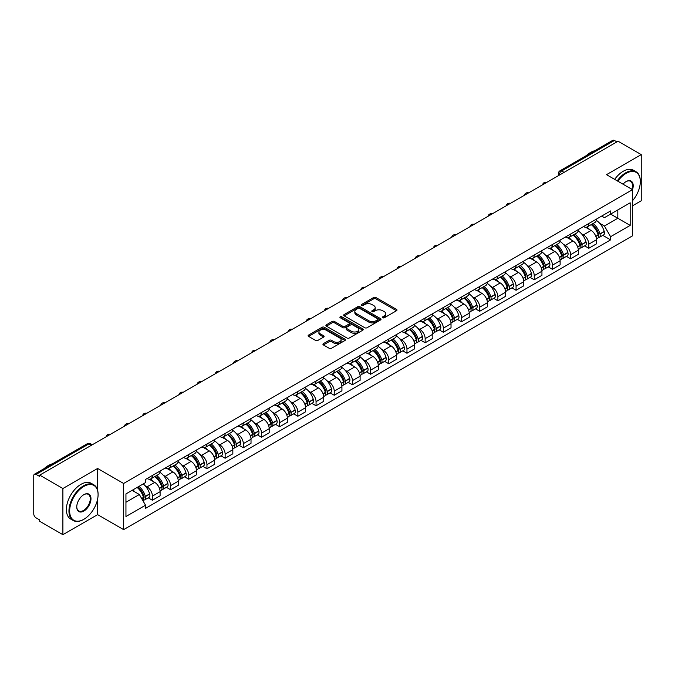 <?xml version="1.0" encoding="UTF-8"?>
<svg xmlns="http://www.w3.org/2000/svg" width="675" height="675" viewBox="0 0 675 675"><rect width="100%" height="100%" fill="white"/><g stroke="black" fill="none" stroke-linecap="round" stroke-linejoin="round"><path stroke-width="1.01" d="M382.759 317.748A1.131 0.65 0 0 0 384.362 317.748L396.512 310.728A1.62 0.937 0 0 0 396.993 310.07A1.62 0.937 0 0 0 396.512 309.412L375.924 297.523A1.62 0.937 0 0 0 373.629 297.523L361.479 304.535A1.131 0.65 0 0 0 361.142 304.999A1.131 0.65 0 0 0 361.479 305.463A1.131 0.65 0 0 0 363.082 305.463L364.652 304.552A5.181 2.987 0 0 1 371.976 304.552L373.688 305.547A5.181 2.987 0 0 1 375.207 307.657A5.181 2.987 0 0 1 373.688 309.774L372.119 310.677A1.131 0.65 0 0 0 371.782 311.141A1.131 0.65 0 0 0 372.119 311.605A1.131 0.65 0 0 0 373.722 311.605L375.292 310.694A5.181 2.987 0 0 1 382.615 310.694L384.328 311.69A5.181 2.987 0 0 1 385.847 313.799A5.181 2.987 0 0 1 384.328 315.917L382.759 316.828A1.131 0.65 0 0 0 382.43 317.284A1.131 0.65 0 0 0 382.759 317.748L382.759 316.828M323.409 343.626A1.62 0.937 0 0 0 322.937 344.284A1.62 0.937 0 0 0 323.409 344.95L329.189 348.283A1.62 0.937 0 0 0 331.476 348.283L344.976 340.487A1.62 0.937 0 0 0 345.448 339.829A1.62 0.937 0 0 0 344.976 339.171L324.38 327.274A1.62 0.937 0 0 0 322.093 327.274L308.593 335.07A1.62 0.937 0 0 0 308.121 335.728A1.62 0.937 0 0 0 308.593 336.395L315.571 340.419A1.62 0.937 0 0 0 317.858 340.419L323.637 337.087A1.62 0.937 0 0 0 324.11 336.428A1.62 0.937 0 0 0 323.637 335.762L320.178 333.771A4.328 2.498 0 0 1 318.904 331.999A4.328 2.498 0 0 1 321.578 329.695A4.328 2.498 0 0 1 326.295 330.235L339.854 338.057A4.328 2.498 0 0 1 341.12 339.829A4.328 2.498 0 0 1 338.453 342.132A4.328 2.498 0 0 1 333.737 341.592L331.476 340.293A1.62 0.937 0 0 0 329.189 340.293L323.409 343.626L323.409 344.95L329.189 341.634L329.189 340.293M123.618 483.477L97.622 468.467L62.893 488.523L39.698 475.132L618.055 141.218L641.25 154.609L606.513 174.665L632.509 189.667L123.618 483.477L123.618 529.639L632.509 235.837L632.509 189.667A10.057 5.805 -60 0 0 626.096 181.592L626.096 181.592A10.057 5.805 -60 0 0 623.017 184.191M364.77 327.738A1.62 0.937 0 0 0 367.057 327.738L380.557 319.942A1.62 0.937 0 0 0 381.029 319.283A1.62 0.937 0 0 0 380.557 318.625L359.961 306.737A1.62 0.937 0 0 0 357.674 306.737L344.174 314.533A1.62 0.937 0 0 0 343.702 315.191A1.62 0.937 0 0 0 344.174 315.849L364.77 327.738M340.681 317.993A1.131 0.65 0 0 1 341.828 318.153L341.828 316.811L362.762 328.894A1.62 0.937 0 0 1 363.234 329.56A1.62 0.937 0 0 1 362.762 330.218L349.262 338.015A1.62 0.937 0 0 1 346.975 338.015L326.379 326.118L326.379 324.802A1.62 0.937 0 0 0 325.907 325.46A1.62 0.937 0 0 0 326.379 326.118M326.379 324.802L332.159 321.469A1.62 0.937 0 0 1 334.446 321.469L342.799 326.287A1.62 0.937 0 0 0 345.085 326.287L348.924 324.076A1.62 0.937 0 0 0 349.397 323.409A1.62 0.937 0 0 0 348.924 322.751L340.225 317.731A1.131 0.65 0 0 1 339.896 317.267A1.131 0.65 0 0 1 340.597 316.668A1.131 0.65 0 0 1 341.828 316.811M62.893 488.523L62.893 534.684L39.698 521.294L39.698 519.952L36.079 517.86A3.299 1.907 -120 0 1 33.75 513.827L33.75 475.74A3.299 1.907 -120 0 1 34.433 474.23L87.235 443.745A3.299 1.907 60 0 1 88.881 443.905L36.079 474.39A3.299 1.907 -120 0 0 34.433 474.23M632.509 205.816L641.25 200.77L641.25 154.609M62.893 534.684L97.622 514.637L123.618 529.639M39.698 475.132L39.698 476.474L36.079 474.39M564.089 172.378L561.642 170.961A3.299 1.907 60 0 0 559.988 170.8L612.79 140.316A3.299 1.907 60 0 1 614.444 140.476L561.642 170.961A3.299 1.907 120 0 0 559.313 175.002L559.313 175.137M616.891 141.893L614.444 140.476M588.803 223.518A7.585 4.379 60 0 1 587.225 226.918L594.92 222.48A7.585 4.379 -120 0 0 596.489 219.08M581.496 233.769L583.436 234.892A7.585 4.379 60 0 1 588.803 244.181L596.489 239.735A7.585 4.379 -120 0 0 591.131 230.453L585.622 227.273M596.489 239.735L596.489 243.844L588.803 248.282L584.626 245.877M587.225 226.918A7.585 4.379 60 0 1 583.495 226.581M588.803 244.181L588.803 248.282M570.62 234.014A7.585 4.379 60 0 1 569.042 237.423L576.737 232.976A7.585 4.379 -120 0 0 578.306 229.576M566.443 256.373L570.62 258.778L578.306 254.34L578.306 250.231A7.585 4.379 -120 0 0 572.948 240.95L567.439 237.769M569.042 237.423A7.585 4.379 60 0 1 565.312 237.077M563.313 244.266L565.253 245.388A7.585 4.379 60 0 1 570.62 254.677L570.62 258.778M552.428 244.51A7.585 4.379 60 0 1 550.859 247.919L558.554 243.472A7.585 4.379 -120 0 0 560.123 240.072M548.26 266.87L552.437 269.274L560.123 264.836L560.123 260.736A7.585 4.379 -120 0 0 554.766 251.446L549.256 248.265M550.859 247.919A7.585 4.379 60 0 1 547.13 247.573M545.13 254.77L547.071 255.884A7.585 4.379 60 0 1 552.437 265.174L552.437 269.274M534.246 255.015A7.585 4.379 60 0 1 532.676 258.415L540.371 253.977A7.585 4.379 -120 0 0 541.941 250.568M530.077 277.366L534.246 279.779L541.941 275.332L541.941 271.232A7.585 4.379 -120 0 0 536.583 261.942L531.073 258.761M532.676 258.415A7.585 4.379 60 0 1 528.947 258.069M526.947 265.267L528.888 266.38A7.585 4.379 60 0 1 534.246 275.67L534.246 279.779M516.063 265.511A7.585 4.379 60 0 1 514.493 268.912L522.188 264.473A7.585 4.379 -120 0 0 523.758 261.065M511.895 287.862L516.063 290.275L523.758 285.829L523.758 281.728A7.585 4.379 -120 0 0 518.4 272.438L512.89 269.266M514.493 268.912A7.585 4.379 60 0 1 510.764 268.574M508.764 275.763L510.705 276.885A7.585 4.379 60 0 1 516.063 286.166L516.063 290.275M497.88 276.007A7.585 4.379 60 0 1 496.311 279.408L504.006 274.97A7.585 4.379 -120 0 0 505.575 271.569M493.712 298.367L497.88 300.772L505.575 296.333L505.575 292.224A7.585 4.379 -120 0 0 500.217 282.935L494.708 279.762M496.311 279.408A7.585 4.379 60 0 1 492.581 279.07M490.582 286.259L492.522 287.381A7.585 4.379 60 0 1 497.88 296.671L497.88 300.772M479.697 286.504A7.585 4.379 60 0 1 478.128 289.913L485.823 285.466A7.585 4.379 -120 0 0 487.392 282.066M475.529 308.863L479.697 311.268L487.392 306.83L487.392 302.721A7.585 4.379 -120 0 0 482.034 293.439L476.525 290.258M478.128 289.913A7.585 4.379 60 0 1 474.398 289.567M472.399 296.755L474.339 297.877A7.585 4.379 60 0 1 479.697 307.167L479.697 311.268M461.514 297A7.585 4.379 60 0 1 459.945 300.409L467.64 295.962A7.585 4.379 -120 0 0 469.209 292.562M457.346 319.359L461.514 321.764L469.209 317.326L469.209 313.225A7.585 4.379 -120 0 0 463.852 303.936L458.342 300.755M459.945 300.409A7.585 4.379 60 0 1 456.216 300.063M454.216 307.26L456.157 308.374A7.585 4.379 60 0 1 461.514 317.663L461.514 321.764M443.332 307.505A7.585 4.379 60 0 1 441.762 310.905L449.457 306.467A7.585 4.379 -120 0 0 451.027 303.058M439.163 329.856L443.332 332.269L451.027 327.822L451.027 323.722A7.585 4.379 -120 0 0 445.669 314.432L440.159 311.251M441.762 310.905A7.585 4.379 60 0 1 438.033 310.559M436.033 317.756L437.974 318.87A7.585 4.379 60 0 1 443.332 328.16L443.332 332.269M425.149 318.001A7.585 4.379 60 0 1 423.579 321.401L431.274 316.963A7.585 4.379 -120 0 0 432.844 313.554M420.981 340.352L425.149 342.765L432.844 338.318L432.844 334.218A7.585 4.379 -120 0 0 427.486 324.928L421.976 321.747M423.579 321.401A7.585 4.379 60 0 1 419.85 321.064M417.85 328.252L419.791 329.375A7.585 4.379 60 0 1 425.149 338.656L425.149 342.765M406.966 328.497A7.585 4.379 60 0 1 405.397 331.898L413.092 327.459A7.585 4.379 -120 0 0 414.661 324.059M402.798 350.857L406.966 353.261L414.661 348.823L414.661 344.714A7.585 4.379 -120 0 0 409.303 335.424L403.793 332.252M405.397 331.898A7.585 4.379 60 0 1 401.667 331.56M399.668 338.749L401.608 339.871A7.585 4.379 60 0 1 406.966 349.152L406.966 353.261M388.783 338.993A7.585 4.379 60 0 1 387.214 342.402L394.909 337.956A7.585 4.379 -120 0 0 396.478 334.555M384.615 361.353L388.783 363.757L396.478 359.319L396.478 355.21A7.585 4.379 -120 0 0 391.12 345.929L385.611 342.748M387.214 342.402A7.585 4.379 60 0 1 383.484 342.056M381.485 349.245L383.425 350.367A7.585 4.379 60 0 1 388.783 359.657L388.783 363.757M370.6 349.49A7.585 4.379 60 0 1 369.031 352.898L376.726 348.452A7.585 4.379 -120 0 0 378.295 345.052M366.432 371.849L370.6 374.254L378.295 369.816L378.295 365.707A7.585 4.379 -120 0 0 372.938 356.425L367.428 353.244M369.031 352.898A7.585 4.379 60 0 1 365.302 352.552M363.302 359.75L365.243 360.863A7.585 4.379 60 0 1 370.6 370.153L370.6 374.254M352.418 359.994A7.585 4.379 60 0 1 350.848 363.395L358.543 358.957A7.585 4.379 -120 0 0 360.113 355.548M348.249 382.345L352.418 384.758L360.113 380.312L360.113 376.211A7.585 4.379 -120 0 0 354.755 366.922L349.245 363.741M350.848 363.395A7.585 4.379 60 0 1 347.119 363.049M345.119 370.246L347.06 371.36A7.585 4.379 60 0 1 352.418 380.649L352.418 384.758M334.235 370.491A7.585 4.379 60 0 1 332.665 373.891L340.36 369.453A7.585 4.379 -120 0 0 341.93 366.044M330.067 392.842L334.235 395.255L341.93 390.808L341.93 386.707A7.585 4.379 -120 0 0 336.563 377.418L331.062 374.237M332.665 373.891A7.585 4.379 60 0 1 328.936 373.553M326.936 380.742L328.877 381.864A7.585 4.379 60 0 1 334.235 391.146L334.235 395.255M316.052 380.987A7.585 4.379 60 0 1 314.483 384.387L322.177 379.949A7.585 4.379 -120 0 0 323.747 376.549M311.884 403.346L316.052 405.751L323.747 401.313L323.747 397.204A7.585 4.379 -120 0 0 318.381 387.914L312.879 384.742M314.483 384.387A7.585 4.379 60 0 1 310.753 384.05M308.753 391.238L310.694 392.361A7.585 4.379 60 0 1 316.052 401.642L316.052 405.751M297.869 391.483A7.585 4.379 60 0 1 296.3 394.892L303.995 390.445A7.585 4.379 -120 0 0 305.564 387.045M293.701 413.843L297.869 416.247L305.564 411.809L305.564 407.7A7.585 4.379 -120 0 0 300.198 398.419L294.697 395.238M296.3 394.892A7.585 4.379 60 0 1 292.57 394.546M290.571 401.735L292.511 402.857A7.585 4.379 60 0 1 297.869 412.147L297.869 416.247M279.686 401.979A7.585 4.379 60 0 1 278.117 405.388L285.812 400.942A7.585 4.379 -120 0 0 287.381 397.541M275.518 424.339L279.686 426.743L287.381 422.305L287.381 418.196A7.585 4.379 -120 0 0 282.015 408.915L276.514 405.734M278.117 405.388A7.585 4.379 60 0 1 274.387 405.042M272.388 412.231L274.328 413.353A7.585 4.379 60 0 1 279.686 422.643L279.686 426.743M261.503 412.484A7.585 4.379 60 0 1 259.934 415.884L267.629 411.446A7.585 4.379 -120 0 0 269.198 408.038M257.335 434.835L261.503 437.248L269.198 432.802L269.198 428.701A7.585 4.379 -120 0 0 263.832 419.411L258.331 416.23M259.934 415.884A7.585 4.379 60 0 1 256.205 415.538M254.205 422.736L256.146 423.849A7.585 4.379 60 0 1 261.503 433.139L261.503 437.248M243.321 422.98A7.585 4.379 60 0 1 241.751 426.381L249.446 421.942A7.585 4.379 -120 0 0 251.016 418.534M239.153 445.331L243.321 447.744L251.016 443.298L251.016 439.197A7.585 4.379 -120 0 0 245.649 429.907L240.148 426.727M241.751 426.381A7.585 4.379 60 0 1 238.022 426.043M236.022 433.232L237.963 434.354A7.585 4.379 60 0 1 243.321 443.635L243.321 447.744M225.138 433.477A7.585 4.379 60 0 1 223.568 436.877L231.263 432.439A7.585 4.379 -120 0 0 232.833 429.038M220.97 455.827L225.138 458.241L232.833 453.803L232.833 449.693A7.585 4.379 -120 0 0 227.467 440.404L221.965 437.231M223.568 436.877A7.585 4.379 60 0 1 219.839 436.539M217.839 443.728L219.78 444.85A7.585 4.379 60 0 1 225.138 454.132L225.138 458.241M206.955 443.973A7.585 4.379 60 0 1 205.386 447.373L213.081 442.935A7.585 4.379 -120 0 0 214.65 439.535M202.787 466.332L206.955 468.737L214.65 464.299L214.65 460.19A7.585 4.379 -120 0 0 209.284 450.908L203.782 447.727M205.386 447.373A7.585 4.379 60 0 1 201.648 447.036M199.657 454.224L201.597 455.347A7.585 4.379 60 0 1 206.955 464.636L206.955 468.737M188.772 454.469A7.585 4.379 60 0 1 187.203 457.878L194.898 453.431A7.585 4.379 -120 0 0 196.467 450.031M184.604 476.828L188.772 479.233L196.467 474.795L196.467 470.686A7.585 4.379 -120 0 0 191.101 461.405L185.6 458.224M187.203 457.878A7.585 4.379 60 0 1 183.465 457.532M181.474 464.721L183.414 465.843A7.585 4.379 60 0 1 188.772 475.132L188.772 479.233M170.589 464.965A7.585 4.379 60 0 1 169.02 468.374L176.715 463.928A7.585 4.379 -120 0 0 178.284 460.527M166.421 487.325L170.589 489.738L178.284 485.291L178.284 481.191A7.585 4.379 -120 0 0 172.918 471.901L167.417 468.72M169.02 468.374A7.585 4.379 60 0 1 165.282 468.028M163.291 475.225L165.232 476.339A7.585 4.379 60 0 1 170.589 485.629L170.589 489.738M152.407 475.47A7.585 4.379 60 0 1 150.837 478.87L158.532 474.432A7.585 4.379 -120 0 0 160.102 471.023M148.238 497.821L152.407 500.234L160.102 495.788L160.102 491.687A7.585 4.379 -120 0 0 154.735 482.397L149.234 479.216M150.837 478.87A7.585 4.379 60 0 1 147.099 478.533M145.108 485.722L147.04 486.844A7.585 4.379 60 0 1 152.407 496.125L152.407 500.234M601.678 216.084L604.42 217.662L630.18 202.795L617.819 209.925L617.819 218.27L604.42 226.007L599.678 223.273M125.947 502.251L139.354 494.513L145.53 505.212L125.947 516.518L125.947 493.906L145.53 482.6L145.53 479.436L610.597 210.938L610.597 214.093L630.18 225.399L610.597 236.706L604.42 226.007M630.18 202.795L630.18 225.399M145.53 505.212L145.53 508.376L610.597 239.87L610.597 236.706M97.622 468.467L97.622 490.286M97.622 499.087L97.622 514.637M139.354 494.513L132.123 490.337M602.809 235.372L610.597 239.87M383.206 317.908L384.328 317.258A5.181 2.987 0 0 0 385.847 315.149L385.847 313.799M375.207 307.657L375.207 309.007A5.181 2.987 0 0 1 373.688 311.116L372.566 311.766M396.495 310.745L375.924 298.865A1.62 0.937 0 0 0 373.629 298.865L361.927 305.623M380.531 319.958L359.961 308.078A1.62 0.937 0 0 0 357.674 308.078L344.191 315.866M377.696 319.748A1.131 0.65 0 0 0 378.025 319.283A1.131 0.65 0 0 0 377.696 318.819L359.615 308.382A1.131 0.65 0 0 0 358.02 308.382L356.358 309.344A5.181 2.987 0 0 0 354.839 311.453A5.181 2.987 0 0 0 356.358 313.571L368.71 320.701A5.181 2.987 0 0 0 376.034 320.701L377.696 319.748L377.696 321.089A1.131 0.65 0 0 0 378.025 320.633L378.025 319.283M354.839 311.453L354.839 312.803A5.181 2.987 0 0 0 356.358 314.921L356.358 313.571M377.696 321.089L376.034 322.051A5.181 2.987 0 0 1 368.71 322.051L356.358 314.921M326.405 326.135L332.159 322.81L332.159 321.469M349.397 323.409L349.397 324.759A1.62 0.937 0 0 1 348.924 325.418L345.085 327.637A1.62 0.937 0 0 1 342.799 327.637L334.446 322.81A1.62 0.937 0 0 0 332.159 322.81M341.828 318.153L362.745 330.227M351.464 331.29A4.328 2.498 0 0 0 356.181 331.83A4.328 2.498 0 0 0 358.855 329.527A4.328 2.498 0 0 0 357.59 327.755L352.814 324.996A1.62 0.937 0 0 0 350.519 324.996L346.688 327.215A1.62 0.937 0 0 0 346.216 327.873A1.62 0.937 0 0 0 346.688 328.531L351.464 331.29L351.464 332.64A4.328 2.498 0 0 0 356.181 333.18A4.328 2.498 0 0 0 358.855 330.868L358.855 329.527M346.216 327.873L346.216 329.214A1.62 0.937 0 0 0 346.688 329.881L346.688 328.531M351.464 332.64L346.688 329.881M341.12 339.829L341.12 341.17A4.328 2.498 0 0 1 338.453 343.482A4.328 2.498 0 0 1 333.737 342.942L331.476 341.634A1.62 0.937 0 0 0 329.189 341.634M318.904 331.999L318.904 333.349A4.328 2.498 0 0 0 320.178 335.112L320.178 333.771M323.637 335.762L323.637 337.087L320.178 335.112M344.976 339.171L344.976 340.487L324.38 328.624A1.62 0.937 0 0 0 322.093 328.624L308.61 336.403L308.593 335.07M591.663 224.362A10.387 5.999 60 0 1 591.713 224.395A10.387 5.999 60 0 1 598.548 233.71L598.607 233.93A2.017 1.164 60 0 1 598.286 235.516A2.017 1.164 60 0 1 598.244 235.533M591.207 224.623A12.53 7.231 60 0 1 598.092 234.959L598.151 235.178A4.16 2.405 60 0 1 597.493 238.444L596.464 239.043M598.21 237.524A4.16 2.405 -120 0 0 599.358 237.372A4.16 2.405 -120 0 0 600.016 234.098L599.957 233.887A12.53 7.231 -120 0 0 593.072 223.552M596.337 220.404A12.53 7.231 60 0 1 604.209 231.432L604.268 231.643A4.16 2.405 60 0 1 603.61 234.908L599.358 237.372M586.929 227.07A12.53 7.231 60 0 1 589.553 229.534M595.637 229.551L597.24 230.479M573.48 234.858A10.387 5.999 60 0 1 573.531 234.892A10.387 5.999 60 0 1 580.365 244.207L580.424 244.426A2.017 1.164 60 0 1 580.103 246.012A2.017 1.164 60 0 1 580.061 246.038M573.024 235.119A12.53 7.231 60 0 1 579.909 245.464L579.968 245.675A4.16 2.405 60 0 1 579.31 248.94L578.281 249.539M580.028 248.02A4.16 2.405 -120 0 0 581.175 247.868A4.16 2.405 -120 0 0 581.833 244.595L581.774 244.384A12.53 7.231 -120 0 0 574.889 234.048M578.154 230.909A12.53 7.231 60 0 1 586.027 241.928L586.086 242.139A4.16 2.405 60 0 1 585.428 245.413L581.175 247.868M568.747 237.566A12.53 7.231 60 0 1 571.371 240.038M577.454 240.055L579.057 240.975M555.297 245.363A10.387 5.999 60 0 1 555.348 245.388A10.387 5.999 60 0 1 562.182 254.711L562.241 254.922A2.017 1.164 60 0 1 561.921 256.508A2.017 1.164 60 0 1 561.878 256.534M554.842 245.624A12.53 7.231 60 0 1 561.727 255.96L561.786 256.171A4.16 2.405 60 0 1 561.127 259.445L560.09 260.035M561.836 258.517A4.16 2.405 -120 0 0 562.992 258.365A4.16 2.405 -120 0 0 563.65 255.099L563.591 254.88A12.53 7.231 -120 0 0 556.706 244.544M559.972 241.405A12.53 7.231 60 0 1 567.844 252.425L567.903 252.636A4.16 2.405 60 0 1 567.245 255.909L562.992 258.365M550.564 248.062A12.53 7.231 60 0 1 553.188 250.535M559.271 250.552L560.874 251.471M537.114 255.859A10.387 5.999 60 0 1 537.165 255.884A10.387 5.999 60 0 1 543.999 265.207L544.058 265.418A2.017 1.164 60 0 1 543.738 267.005A2.017 1.164 60 0 1 543.696 267.03M536.659 256.12A12.53 7.231 60 0 1 543.544 266.456L543.603 266.667A4.16 2.405 60 0 1 542.945 269.941L541.907 270.54M543.653 269.021A4.16 2.405 -120 0 0 544.809 268.861A4.16 2.405 -120 0 0 545.467 265.596L545.408 265.376A12.53 7.231 -120 0 0 538.523 255.04M541.789 251.902A12.53 7.231 60 0 1 549.661 262.921L549.72 263.14A4.16 2.405 60 0 1 549.062 266.406L544.809 268.861M532.381 258.559A12.53 7.231 60 0 1 534.997 261.031M541.088 261.048L542.692 261.968M518.932 266.355A10.387 5.999 60 0 1 518.982 266.38A10.387 5.999 60 0 1 525.817 275.704L525.876 275.915A2.017 1.164 60 0 1 525.555 277.501A2.017 1.164 60 0 1 525.513 277.526M518.476 266.617A12.53 7.231 60 0 1 525.361 276.952L525.42 277.172A4.16 2.405 60 0 1 524.762 280.437L523.724 281.036M525.471 279.517A4.16 2.405 -120 0 0 526.627 279.357A4.16 2.405 -120 0 0 527.285 276.092L527.226 275.873A12.53 7.231 -120 0 0 520.341 265.537M523.606 262.398A12.53 7.231 60 0 1 531.478 273.417L531.537 273.637A4.16 2.405 60 0 1 530.879 276.902L526.627 279.357M514.198 269.055A12.53 7.231 60 0 1 516.814 271.527M522.906 271.544L524.509 272.472M500.749 276.851A10.387 5.999 60 0 1 500.799 276.885A10.387 5.999 60 0 1 507.634 286.2L507.693 286.419A2.017 1.164 60 0 1 507.372 288.006A2.017 1.164 60 0 1 507.33 288.023M500.293 277.113A12.53 7.231 60 0 1 507.178 287.449L507.237 287.668A4.16 2.405 60 0 1 506.579 290.933L505.541 291.532M507.288 290.014A4.16 2.405 -120 0 0 508.444 289.862A4.16 2.405 -120 0 0 509.102 286.588L509.043 286.377A12.53 7.231 -120 0 0 502.158 276.041M505.423 272.894A12.53 7.231 60 0 1 513.295 283.922L513.354 284.133A4.16 2.405 60 0 1 512.696 287.398L508.444 289.862M496.015 279.56A12.53 7.231 60 0 1 498.631 282.023M504.723 282.04L506.326 282.968M632.509 200.762A20.107 11.61 120 0 0 640.313 181.592A20.107 11.61 120 0 0 626.096 173.382A20.107 11.61 120 0 0 617.844 181.204M617.245 180.858A20.604 11.897 -60 0 1 625.75 172.775A20.604 11.897 -60 0 1 636.053 171.754A20.604 11.897 -60 0 1 640.313 181.187A20.604 11.897 -60 0 1 640.313 181.398M631.893 189.312A9.56 5.518 120 0 0 630.526 181.322A9.56 5.518 120 0 0 625.919 181.702M586.381 155.562A20.604 11.897 -60 0 1 590.549 152.457A20.604 11.897 -60 0 1 594.709 150.753M614.68 179.373A20.604 11.897 -60 0 1 623.185 171.298A20.604 11.897 -60 0 1 633.487 170.277L636.053 171.754M83.523 519.48L83.869 519.278A20.107 11.61 120 0 0 98.086 494.648A20.107 11.61 120 0 0 83.869 486.439A20.107 11.61 120 0 0 69.652 511.068A20.107 11.61 120 0 0 83.869 519.278L83.523 519.48A20.604 11.897 -60 0 1 73.221 520.501A20.604 11.897 -60 0 1 70.057 503.989A20.604 11.897 -60 0 1 83.523 485.831A20.604 11.897 -60 0 1 93.825 484.81A20.604 11.897 -60 0 1 98.086 494.243A20.604 11.897 -60 0 1 98.086 494.446M83.869 494.648L83.869 494.648A10.057 5.805 -60 0 1 90.982 498.749A10.057 5.805 -60 0 1 83.869 511.068A10.057 5.805 -60 0 1 76.756 506.959A10.057 5.805 -60 0 1 83.869 494.648L83.869 494.648M76.764 506.756A9.56 5.518 120 0 0 78.739 510.933A9.56 5.518 120 0 0 83.523 510.46A9.56 5.518 120 0 0 89.767 502.031A9.56 5.518 120 0 0 88.298 494.378A9.56 5.518 120 0 0 83.692 494.75M44.153 468.61A20.604 11.897 -60 0 1 48.322 465.505A20.604 11.897 -60 0 1 52.481 463.801M73.221 520.501L70.656 519.016A20.604 11.897 -60 0 1 67.492 502.504A20.604 11.897 -60 0 1 80.958 484.346A20.604 11.897 -60 0 1 91.26 483.325L93.825 484.81M482.566 287.348A10.387 5.999 60 0 1 482.617 287.381A10.387 5.999 60 0 1 489.451 296.696L489.51 296.916A2.017 1.164 60 0 1 489.189 298.502A2.017 1.164 60 0 1 489.147 298.527M482.11 287.609A12.53 7.231 60 0 1 488.995 297.945L489.054 298.164A4.16 2.405 60 0 1 488.396 301.43L487.358 302.029M489.105 300.51A4.16 2.405 -120 0 0 490.261 300.358A4.16 2.405 -120 0 0 490.919 297.084L490.86 296.873A12.53 7.231 -120 0 0 483.975 286.538M487.232 283.399A12.53 7.231 60 0 1 495.112 294.418L495.172 294.629A4.16 2.405 60 0 1 494.513 297.903L490.261 300.358M477.833 290.056A12.53 7.231 60 0 1 480.448 292.528M486.54 292.545L488.143 293.465M464.383 297.852A10.387 5.999 60 0 1 464.434 297.877A10.387 5.999 60 0 1 471.268 307.201L471.327 307.412A2.017 1.164 60 0 1 471.007 308.998A2.017 1.164 60 0 1 470.964 309.023M463.928 298.114A12.53 7.231 60 0 1 470.812 308.45L470.872 308.661A4.16 2.405 60 0 1 470.213 311.934L469.176 312.525M470.922 311.006A4.16 2.405 -120 0 0 472.078 310.854A4.16 2.405 -120 0 0 472.736 307.589L472.677 307.37A12.53 7.231 -120 0 0 465.792 297.034M469.049 293.895A12.53 7.231 60 0 1 476.93 304.914L476.989 305.125A4.16 2.405 60 0 1 476.331 308.399L472.078 310.854M459.65 300.552A12.53 7.231 60 0 1 462.265 303.024M468.357 303.041L469.96 303.961M446.2 308.348A10.387 5.999 60 0 1 446.251 308.374A10.387 5.999 60 0 1 453.085 317.697L453.144 317.908A2.017 1.164 60 0 1 452.824 319.494A2.017 1.164 60 0 1 452.782 319.52M445.745 308.61A12.53 7.231 60 0 1 452.63 318.946L452.689 319.157A4.16 2.405 60 0 1 452.031 322.431L450.993 323.03M452.739 321.511A4.16 2.405 -120 0 0 453.895 321.351A4.16 2.405 -120 0 0 454.553 318.085L454.494 317.866A12.53 7.231 -120 0 0 447.609 307.53M450.866 304.391A12.53 7.231 60 0 1 458.747 315.411L458.806 315.63A4.16 2.405 60 0 1 458.148 318.895L453.895 321.351M441.467 311.048A12.53 7.231 60 0 1 444.083 313.521M450.174 313.538L451.778 314.457M428.009 318.845A10.387 5.999 60 0 1 428.068 318.87A10.387 5.999 60 0 1 434.903 328.193L434.962 328.404A2.017 1.164 60 0 1 434.641 329.991A2.017 1.164 60 0 1 434.599 330.016M427.562 319.106A12.53 7.231 60 0 1 434.447 329.442L434.506 329.662A4.16 2.405 60 0 1 433.848 332.927L432.81 333.526M434.557 332.007A4.16 2.405 -120 0 0 435.712 331.847A4.16 2.405 -120 0 0 436.371 328.582L436.312 328.362A12.53 7.231 -120 0 0 429.427 318.026M432.683 314.887A12.53 7.231 60 0 1 440.564 325.907L440.623 326.126A4.16 2.405 60 0 1 439.965 329.392L435.712 331.847M423.284 321.545A12.53 7.231 60 0 1 425.9 324.017M431.992 324.034L433.586 324.953M409.826 329.341A10.387 5.999 60 0 1 409.885 329.375A10.387 5.999 60 0 1 416.711 338.69L416.779 338.909A2.017 1.164 60 0 1 416.458 340.495A2.017 1.164 60 0 1 416.416 340.512M409.379 329.602A12.53 7.231 60 0 1 416.264 339.938L416.323 340.158A4.16 2.405 60 0 1 415.665 343.423L414.627 344.022M416.374 342.503A4.16 2.405 -120 0 0 417.53 342.343A4.16 2.405 -120 0 0 418.188 339.078L418.129 338.867A12.53 7.231 -120 0 0 411.244 328.531M414.501 325.384A12.53 7.231 60 0 1 422.381 336.412L422.44 336.623A4.16 2.405 60 0 1 421.782 339.888L417.53 342.343M405.101 332.049A12.53 7.231 60 0 1 407.717 334.513M413.809 334.53L415.403 335.458M391.643 339.837A10.387 5.999 60 0 1 391.702 339.871A10.387 5.999 60 0 1 398.528 349.186L398.596 349.405A2.017 1.164 60 0 1 398.275 350.992A2.017 1.164 60 0 1 398.233 351.017M391.196 340.099A12.53 7.231 60 0 1 398.081 350.435L398.14 350.654A4.16 2.405 60 0 1 397.482 353.919L396.444 354.518M398.191 353A4.16 2.405 -120 0 0 399.347 352.848A4.16 2.405 -120 0 0 400.005 349.574L399.946 349.363A12.53 7.231 -120 0 0 393.061 339.027M396.318 335.888A12.53 7.231 60 0 1 404.198 346.908L404.257 347.119A4.16 2.405 60 0 1 403.599 350.392L399.347 352.848M386.918 342.546A12.53 7.231 60 0 1 389.534 345.018M395.626 345.035L397.221 345.954M373.461 350.333A10.387 5.999 60 0 1 373.52 350.367A10.387 5.999 60 0 1 380.346 359.682L380.413 359.902A2.017 1.164 60 0 1 380.093 361.488A2.017 1.164 60 0 1 380.042 361.513M373.013 350.603A12.53 7.231 60 0 1 379.898 360.939L379.957 361.15A4.16 2.405 60 0 1 379.299 364.416L378.262 365.015M380.008 363.496A4.16 2.405 -120 0 0 381.164 363.344A4.16 2.405 -120 0 0 381.822 360.079L381.763 359.859A12.53 7.231 -120 0 0 374.878 349.523M378.135 346.385A12.53 7.231 60 0 1 386.016 357.404L386.075 357.615A4.16 2.405 60 0 1 385.417 360.889L381.164 363.344M368.736 353.042A12.53 7.231 60 0 1 371.351 355.514M377.443 355.531L379.038 356.451M355.278 360.838A10.387 5.999 60 0 1 355.337 360.863A10.387 5.999 60 0 1 362.163 370.187L362.23 370.398A2.017 1.164 60 0 1 361.91 371.984A2.017 1.164 60 0 1 361.859 372.009M354.831 361.1A12.53 7.231 60 0 1 361.707 371.436L361.775 371.647A4.16 2.405 60 0 1 361.117 374.92L360.079 375.511M361.825 374.001A4.16 2.405 -120 0 0 362.981 373.84A4.16 2.405 -120 0 0 363.639 370.575L363.58 370.356A12.53 7.231 -120 0 0 356.695 360.02M359.952 356.881A12.53 7.231 60 0 1 367.833 367.9L367.892 368.12A4.16 2.405 60 0 1 367.234 371.385L362.981 373.84M350.553 363.538A12.53 7.231 60 0 1 353.168 366.01M359.26 366.027L360.855 366.947M337.095 371.334A10.387 5.999 60 0 1 337.154 371.36A10.387 5.999 60 0 1 343.98 380.683L344.048 380.894A2.017 1.164 60 0 1 343.727 382.48A2.017 1.164 60 0 1 343.676 382.506M336.648 371.596A12.53 7.231 60 0 1 343.524 381.932L343.592 382.151A4.16 2.405 60 0 1 342.934 385.417L341.896 386.016M343.642 384.497A4.16 2.405 -120 0 0 344.798 384.337A4.16 2.405 -120 0 0 345.457 381.071L345.389 380.852A12.53 7.231 -120 0 0 338.512 370.516M341.769 367.377A12.53 7.231 60 0 1 349.65 378.397L349.709 378.616A4.16 2.405 60 0 1 349.051 381.881L344.798 384.337M332.37 374.034A12.53 7.231 60 0 1 334.986 376.507M341.077 376.523L342.672 377.443M318.912 381.831A10.387 5.999 60 0 1 318.971 381.864A10.387 5.999 60 0 1 325.797 391.179L325.865 391.399A2.017 1.164 60 0 1 325.544 392.977A2.017 1.164 60 0 1 325.493 393.002M318.457 382.092A12.53 7.231 60 0 1 325.342 392.428L325.409 392.648A4.16 2.405 60 0 1 324.751 395.913L323.713 396.512M325.46 394.993A4.16 2.405 -120 0 0 326.616 394.833A4.16 2.405 -120 0 0 327.274 391.567L327.206 391.357A12.53 7.231 -120 0 0 320.33 381.021M323.587 377.873A12.53 7.231 60 0 1 331.467 388.901L331.526 389.112A4.16 2.405 60 0 1 330.868 392.377L326.616 394.833M314.187 384.539A12.53 7.231 60 0 1 316.803 387.003M322.895 387.02L324.489 387.948M300.729 392.327A10.387 5.999 60 0 1 300.788 392.361A10.387 5.999 60 0 1 307.614 401.676L307.682 401.895A2.017 1.164 60 0 1 307.361 403.481A2.017 1.164 60 0 1 307.311 403.507M300.274 392.588A12.53 7.231 60 0 1 307.159 402.924L307.226 403.144A4.16 2.405 60 0 1 306.568 406.409L305.53 407.008M307.277 405.489A4.16 2.405 -120 0 0 308.433 405.337A4.16 2.405 -120 0 0 309.091 402.064L309.023 401.853A12.53 7.231 -120 0 0 302.138 391.517M305.404 388.37A12.53 7.231 60 0 1 313.284 399.398L313.343 399.608A4.16 2.405 60 0 1 312.685 402.882L308.433 405.337M296.004 395.035A12.53 7.231 60 0 1 298.62 397.499M304.712 397.524L306.307 398.444M282.547 402.823A10.387 5.999 60 0 1 282.597 402.857A10.387 5.999 60 0 1 289.432 412.172L289.499 412.391A2.017 1.164 60 0 1 289.178 413.977A2.017 1.164 60 0 1 289.128 414.003M282.091 403.093A12.53 7.231 60 0 1 288.976 413.429L289.043 413.64A4.16 2.405 60 0 1 288.385 416.905L287.348 417.504M289.094 415.986A4.16 2.405 -120 0 0 290.25 415.834A4.16 2.405 -120 0 0 290.908 412.568L290.841 412.349A12.53 7.231 -120 0 0 283.956 402.013M287.221 398.874A12.53 7.231 60 0 1 295.102 409.894L295.161 410.105A4.16 2.405 60 0 1 294.502 413.378L290.25 415.834M277.822 405.532A12.53 7.231 60 0 1 280.437 408.004M286.529 408.021L288.124 408.94M264.364 413.328A10.387 5.999 60 0 1 264.414 413.353A10.387 5.999 60 0 1 271.249 422.677L271.316 422.887A2.017 1.164 60 0 1 270.996 424.474A2.017 1.164 60 0 1 270.945 424.499M263.908 413.589A12.53 7.231 60 0 1 270.793 423.925L270.861 424.136A4.16 2.405 60 0 1 270.202 427.41L269.165 428.001M270.911 426.49A4.16 2.405 -120 0 0 272.067 426.33A4.16 2.405 -120 0 0 272.725 423.065L272.658 422.845A12.53 7.231 -120 0 0 265.773 412.509M269.038 409.371A12.53 7.231 60 0 1 276.919 420.39L276.978 420.609A4.16 2.405 60 0 1 276.32 423.875L272.067 426.33M259.639 416.028A12.53 7.231 60 0 1 262.254 418.5M268.346 418.517L269.941 419.437M246.181 423.824A10.387 5.999 60 0 1 246.232 423.849A10.387 5.999 60 0 1 253.066 433.173L253.133 433.384A2.017 1.164 60 0 1 252.813 434.97A2.017 1.164 60 0 1 252.762 434.995M245.725 424.086A12.53 7.231 60 0 1 252.61 434.422L252.678 434.641A4.16 2.405 60 0 1 252.02 437.906L250.982 438.505M252.728 436.987A4.16 2.405 -120 0 0 253.884 436.826A4.16 2.405 -120 0 0 254.543 433.561L254.475 433.342A12.53 7.231 -120 0 0 247.59 423.006M250.855 419.867A12.53 7.231 60 0 1 258.736 430.886L258.795 431.106A4.16 2.405 60 0 1 258.137 434.371L253.884 436.826M241.456 426.524A12.53 7.231 60 0 1 244.072 428.996M250.163 429.013L251.758 429.933M227.998 434.32A10.387 5.999 60 0 1 228.049 434.354A10.387 5.999 60 0 1 234.883 443.669L234.942 443.888A2.017 1.164 60 0 1 234.63 445.466A2.017 1.164 60 0 1 234.579 445.492M227.543 434.582A12.53 7.231 60 0 1 234.427 444.918L234.495 445.137A4.16 2.405 60 0 1 233.837 448.403L232.799 449.002M234.546 447.483A4.16 2.405 -120 0 0 235.702 447.322A4.16 2.405 -120 0 0 236.36 444.057L236.292 443.846A12.53 7.231 -120 0 0 229.407 433.51M232.672 430.363A12.53 7.231 60 0 1 240.553 441.382L240.612 441.602A4.16 2.405 60 0 1 239.954 444.867L235.702 447.322M223.273 437.029A12.53 7.231 60 0 1 225.889 439.493M231.981 439.509L233.575 440.438M209.815 444.817A10.387 5.999 60 0 1 209.866 444.85A10.387 5.999 60 0 1 216.7 454.165L216.759 454.385A2.017 1.164 60 0 1 216.447 455.971A2.017 1.164 60 0 1 216.397 455.996M209.36 445.078A12.53 7.231 60 0 1 216.245 455.414L216.312 455.633A4.16 2.405 60 0 1 215.654 458.899L214.616 459.498M216.363 457.979A4.16 2.405 -120 0 0 217.519 457.827A4.16 2.405 -120 0 0 218.177 454.553L218.109 454.343A12.53 7.231 -120 0 0 211.224 444.007M214.49 440.859A12.53 7.231 60 0 1 222.37 451.887L222.429 452.098A4.16 2.405 60 0 1 221.771 455.363L217.519 457.827M205.09 447.525A12.53 7.231 60 0 1 207.706 449.989M213.798 450.014L215.393 450.934M191.632 455.313A10.387 5.999 60 0 1 191.683 455.347A10.387 5.999 60 0 1 198.518 464.662L198.577 464.881A2.017 1.164 60 0 1 198.264 466.467A2.017 1.164 60 0 1 198.214 466.493M191.177 455.583A12.53 7.231 60 0 1 198.062 465.919L198.129 466.13A4.16 2.405 60 0 1 197.471 469.395L196.433 469.994M198.18 468.475A4.16 2.405 -120 0 0 199.336 468.323A4.16 2.405 -120 0 0 199.994 465.05L199.927 464.839A12.53 7.231 -120 0 0 193.042 454.503M196.307 451.364A12.53 7.231 60 0 1 204.188 462.383L204.247 462.594A4.16 2.405 60 0 1 203.588 465.868L199.336 468.323M186.907 458.021A12.53 7.231 60 0 1 189.523 460.493M195.615 460.51L197.21 461.43M173.45 465.818A10.387 5.999 60 0 1 173.5 465.843A10.387 5.999 60 0 1 180.335 475.166L180.394 475.377A2.017 1.164 60 0 1 180.082 476.963A2.017 1.164 60 0 1 180.031 476.989M172.994 466.079A12.53 7.231 60 0 1 179.879 476.415L179.938 476.626A4.16 2.405 60 0 1 179.288 479.9L178.251 480.49M179.997 478.98A4.16 2.405 -120 0 0 181.153 478.82A4.16 2.405 -120 0 0 181.811 475.554L181.744 475.335A12.53 7.231 -120 0 0 174.859 464.999M178.124 461.86A12.53 7.231 60 0 1 185.996 472.88L186.064 473.099A4.16 2.405 60 0 1 185.406 476.364L181.153 478.82M168.725 468.517A12.53 7.231 60 0 1 171.34 470.99M177.432 471.007L179.027 471.926M155.267 476.314A10.387 5.999 60 0 1 155.318 476.339A10.387 5.999 60 0 1 162.152 485.663L162.211 485.873A2.017 1.164 60 0 1 161.899 487.46A2.017 1.164 60 0 1 161.848 487.485M154.811 476.575A12.53 7.231 60 0 1 161.696 486.911L161.755 487.122A4.16 2.405 60 0 1 161.106 490.396L160.068 490.995M161.814 489.476A4.16 2.405 -120 0 0 162.97 489.316A4.16 2.405 -120 0 0 163.62 486.051L163.561 485.831A12.53 7.231 -120 0 0 156.676 475.495M159.941 472.357A12.53 7.231 60 0 1 167.813 483.376L167.881 483.595A4.16 2.405 60 0 1 167.223 486.861L162.97 489.316M150.542 479.014A12.53 7.231 60 0 1 153.157 481.486M159.249 481.503L160.844 482.423M137.641 487.156A10.387 5.999 60 0 1 143.969 496.159L144.028 496.378A2.017 1.164 60 0 1 143.716 497.956A2.017 1.164 60 0 1 143.665 497.981M137.118 487.46A12.53 7.231 60 0 1 143.513 497.407L143.572 497.627A4.16 2.405 60 0 1 143.007 500.842M143.632 499.972A4.16 2.405 -120 0 0 144.787 499.812A4.16 2.405 -120 0 0 145.437 496.547L145.378 496.336A12.53 7.231 -120 0 0 138.982 486.38M143.235 483.924A12.53 7.231 60 0 1 149.631 493.872L149.698 494.092A4.16 2.405 60 0 1 149.04 497.357L144.787 499.812M132.865 489.915A12.53 7.231 60 0 1 134.975 491.982M141.067 491.999L142.661 492.927M559.423 175.07L559.313 175.002A3.299 1.907 0 0 1 558.343 173.652L558.343 175.694M170.589 485.629L178.284 481.191M188.772 475.132L196.467 470.686M206.955 464.636L214.65 460.19M225.138 454.132L232.833 449.693M243.321 443.635L251.016 439.197M261.503 433.139L269.198 428.701M279.686 422.643L287.381 418.196M297.869 412.147L305.564 407.7M316.052 401.642L323.747 397.204M334.235 391.146L341.93 386.707M352.418 380.649L360.113 376.211M370.6 370.153L378.295 365.707M388.783 359.657L396.478 355.21M406.966 349.152L414.661 344.714M425.149 338.656L432.844 334.218M443.332 328.16L451.027 323.722M461.514 317.663L469.209 313.225M479.697 307.167L487.392 302.721M497.88 296.671L505.575 292.224M516.063 286.166L523.758 281.728M534.246 275.67L541.941 271.232M552.437 265.174L560.123 260.736M570.62 254.677L578.306 250.231M152.407 496.125L160.102 491.687M147.04 486.844L154.735 482.397M165.232 476.339L172.918 471.901M183.414 465.843L191.101 461.405M201.597 455.347L209.284 450.908M219.78 444.85L227.467 440.404M237.963 434.354L245.649 429.907M256.146 423.849L263.832 419.411M274.328 413.353L282.015 408.915M292.511 402.857L300.198 398.419M310.694 392.361L318.381 387.914M328.877 381.864L336.563 377.418M347.06 371.36L354.755 366.922M365.243 360.863L372.938 356.425M383.425 350.367L391.12 345.929M401.608 339.871L409.303 335.424M419.791 329.375L427.486 324.928M437.974 318.87L445.669 314.432M456.157 308.374L463.852 303.936M474.339 297.877L482.034 293.439M492.522 287.381L500.217 282.935M510.705 276.885L518.4 272.438M528.888 266.38L536.583 261.942M547.071 255.884L554.766 251.446M565.253 245.388L572.948 240.95M583.436 234.892L591.131 230.453M546.514 182.52A3.299 1.907 120 0 0 545.062 183.364M528.331 193.016A3.299 1.907 120 0 0 526.88 193.86M510.148 203.512A3.299 1.907 120 0 0 508.697 204.356M491.965 214.009A3.299 1.907 120 0 0 490.514 214.852M473.782 224.513A3.299 1.907 120 0 0 472.331 225.349M455.6 235.01A3.299 1.907 120 0 0 454.148 235.845M437.417 245.506A3.299 1.907 120 0 0 435.966 246.35M419.234 256.002A3.299 1.907 120 0 0 417.783 256.846M401.051 266.498A3.299 1.907 120 0 0 399.6 267.342M382.868 277.003A3.299 1.907 120 0 0 381.417 277.838M364.686 287.499A3.299 1.907 120 0 0 363.234 288.335M346.503 297.996A3.299 1.907 120 0 0 345.052 298.839M328.32 308.492A3.299 1.907 120 0 0 326.869 309.336M310.137 318.988A3.299 1.907 120 0 0 308.677 319.832M291.954 329.493A3.299 1.907 120 0 0 290.495 330.328M273.772 339.989A3.299 1.907 120 0 0 272.312 340.824M255.589 350.485A3.299 1.907 120 0 0 254.129 351.329M237.406 360.982A3.299 1.907 120 0 0 235.946 361.825M219.223 371.478A3.299 1.907 120 0 0 217.763 372.322M201.04 381.983A3.299 1.907 120 0 0 199.581 382.818M182.857 392.479A3.299 1.907 120 0 0 181.398 393.314M164.675 402.975A3.299 1.907 120 0 0 163.215 403.819M146.492 413.471A3.299 1.907 120 0 0 145.032 414.315M128.309 423.968A3.299 1.907 120 0 0 126.849 424.811M110.126 434.472A3.299 1.907 120 0 0 108.667 435.307M91.328 445.323L88.881 443.905A3.299 1.907 120 0 1 90.534 443.745A3.299 3.299 0 0 0 87.235 443.745M384.328 317.258L384.328 315.917M372.119 311.605L372.119 310.677M373.688 311.116L373.688 309.774M361.479 305.463L361.479 304.535M373.629 298.865L373.629 297.523M375.924 298.865L375.924 297.523M396.512 310.728L396.512 309.412M344.174 315.849L344.174 314.533M357.674 308.078L357.674 306.737M359.961 308.078L359.961 306.737M380.557 319.942L380.557 318.625M368.71 322.051L368.71 320.701M376.034 322.051L376.034 320.701M334.446 322.81L334.446 321.469M342.799 327.637L342.799 326.287M345.085 327.637L345.085 326.287M348.924 325.418L348.924 324.076M362.762 330.218L362.762 328.894M331.476 341.634L331.476 340.293M333.737 342.942L333.737 341.592M322.093 328.624L322.093 327.274M324.38 328.624L324.38 327.274M595.873 236.495L598.151 235.178M600.016 234.098L604.268 231.643M599.957 233.887L604.209 231.432M595.797 236.284L598.708 234.588M577.69 246.991L579.968 245.675M581.833 244.595L586.086 242.139M581.774 244.384L586.027 241.928M577.614 246.78L580.525 245.084M559.508 257.487L561.786 256.171M563.65 255.099L567.903 252.636M563.591 254.88L567.844 252.425M559.432 257.285L562.342 255.58M541.325 267.983L543.603 266.667M545.467 265.596L549.72 263.14M545.408 265.376L549.661 262.921M541.249 267.781L544.16 266.085M523.142 278.488L525.42 277.172M527.285 276.092L531.537 273.637M527.226 275.873L531.478 273.417M525.352 276.936L525.977 276.581M523.066 278.277L525.361 276.952M504.959 288.984L507.237 287.668M509.102 286.588L513.354 284.133M509.043 286.377L513.295 283.922M507.17 287.432L507.794 287.077M504.883 288.773L507.178 287.449M486.776 299.481L489.054 298.164M490.919 297.084L495.172 294.629M490.86 296.873L495.112 294.418M486.7 299.27L489.611 297.574M468.593 309.977L470.872 308.661M472.736 307.589L476.989 305.125M472.677 307.37L476.93 304.914M468.517 309.774L471.428 308.07M450.411 320.473L452.689 319.157M454.553 318.085L458.806 315.63M454.494 317.866L458.747 315.411M450.335 320.271L453.246 318.575M432.228 330.978L434.506 329.662M436.371 328.582L440.623 326.126M436.312 328.362L440.564 325.907M432.152 330.767L435.063 329.071M414.045 341.474L416.323 340.158M418.188 339.078L422.44 336.623M418.129 338.867L422.381 336.412M416.256 339.922L416.88 339.567M413.969 341.263L416.264 339.938M395.862 351.97L398.14 350.654M400.005 349.574L404.257 347.119M399.946 349.363L404.198 346.908M398.073 350.426L398.689 350.063M395.786 351.759L398.081 350.435M377.679 362.467L379.957 361.15M381.822 360.079L386.075 357.615M381.763 359.859L386.016 357.404M379.89 360.923L380.506 360.56M377.603 362.264L379.898 360.939M359.497 372.963L361.775 371.647M363.639 370.575L367.892 368.12M363.58 370.356L367.833 367.9M359.421 372.76L362.323 371.064M341.314 383.459L343.592 382.151M345.457 381.071L349.709 378.616M345.389 380.852L349.65 378.397M341.238 383.257L344.14 381.561M323.131 393.964L325.409 392.648M327.274 391.567L331.526 389.112M327.206 391.357L331.467 388.901M323.055 393.753L325.957 392.057M304.948 404.46L307.226 403.144M309.091 402.064L313.343 399.608M309.023 401.853L313.284 399.398M304.872 404.249L307.775 402.553M286.765 414.956L289.043 413.64M290.908 412.568L295.161 410.105M290.841 412.349L295.102 409.894M288.976 413.412L289.592 413.049M286.681 414.754L288.976 413.429M268.582 425.452L270.861 424.136M272.725 423.065L276.978 420.609M272.658 422.845L276.919 420.39M270.793 423.908L271.409 423.554M268.498 425.25L270.793 423.925M250.4 435.949L252.678 434.641M254.543 433.561L258.795 431.106M254.475 433.342L258.736 430.886M250.315 435.746L253.226 434.05M232.208 446.453L234.495 445.137M236.36 444.057L240.612 441.602M236.292 443.846L240.553 441.382M232.132 446.243L235.043 444.547M214.026 456.95L216.312 455.633M218.177 454.553L222.429 452.098M218.109 454.343L222.37 451.887M213.95 456.739L216.861 455.043M195.843 467.446L198.129 466.13M199.994 465.05L204.247 462.594M199.927 464.839L204.188 462.383M195.767 467.243L198.678 465.539M177.66 477.942L179.938 476.626M181.811 475.554L186.064 473.099M181.744 475.335L185.996 472.88M179.879 476.398L180.495 476.035M177.584 477.74L179.879 476.415M159.477 488.438L161.755 487.122M163.62 486.051L167.881 483.595M163.561 485.831L167.813 483.376M161.696 486.894L162.312 486.54M159.401 488.236L161.696 486.911M141.758 498.673L143.572 497.627M145.437 496.547L149.698 494.092M145.378 496.336L149.631 493.872M141.649 498.487L144.129 497.036M546.801 182.36A3.299 3.299 0 0 0 542.565 184.798M528.618 192.856A3.299 3.299 0 0 0 524.382 195.294M510.427 203.352A3.299 3.299 0 0 0 506.199 205.799M492.244 213.848A3.299 3.299 0 0 0 488.017 216.295M474.061 224.353A3.299 3.299 0 0 0 469.834 226.792M455.878 234.849A3.299 3.299 0 0 0 451.651 237.288M437.695 245.346A3.299 3.299 0 0 0 433.468 247.784M419.512 255.842A3.299 3.299 0 0 0 415.285 258.289M401.33 266.338A3.299 3.299 0 0 0 397.102 268.785M383.147 276.843A3.299 3.299 0 0 0 378.92 279.281M364.964 287.339A3.299 3.299 0 0 0 360.737 289.777M346.781 297.835A3.299 3.299 0 0 0 342.554 300.274M328.598 308.332A3.299 3.299 0 0 0 324.371 310.778M310.416 318.828A3.299 3.299 0 0 0 306.188 321.275M292.233 329.324A3.299 3.299 0 0 0 288.006 331.771M274.05 339.829A3.299 3.299 0 0 0 269.823 342.267M255.867 350.325A3.299 3.299 0 0 0 251.64 352.763M237.684 360.821A3.299 3.299 0 0 0 233.457 363.26M219.502 371.317A3.299 3.299 0 0 0 215.274 373.764M201.319 381.814A3.299 3.299 0 0 0 197.092 384.261M183.136 392.318A3.299 3.299 0 0 0 178.909 394.757M164.953 402.815A3.299 3.299 0 0 0 160.726 405.253M146.77 413.311A3.299 3.299 0 0 0 142.543 415.749M128.588 423.807A3.299 3.299 0 0 0 124.36 426.254M110.405 434.303A3.299 3.299 0 0 0 106.178 436.75M92.298 444.757L90.534 443.745M559.988 170.8A3.299 3.299 0 0 0 558.343 173.652"/></g></svg>

